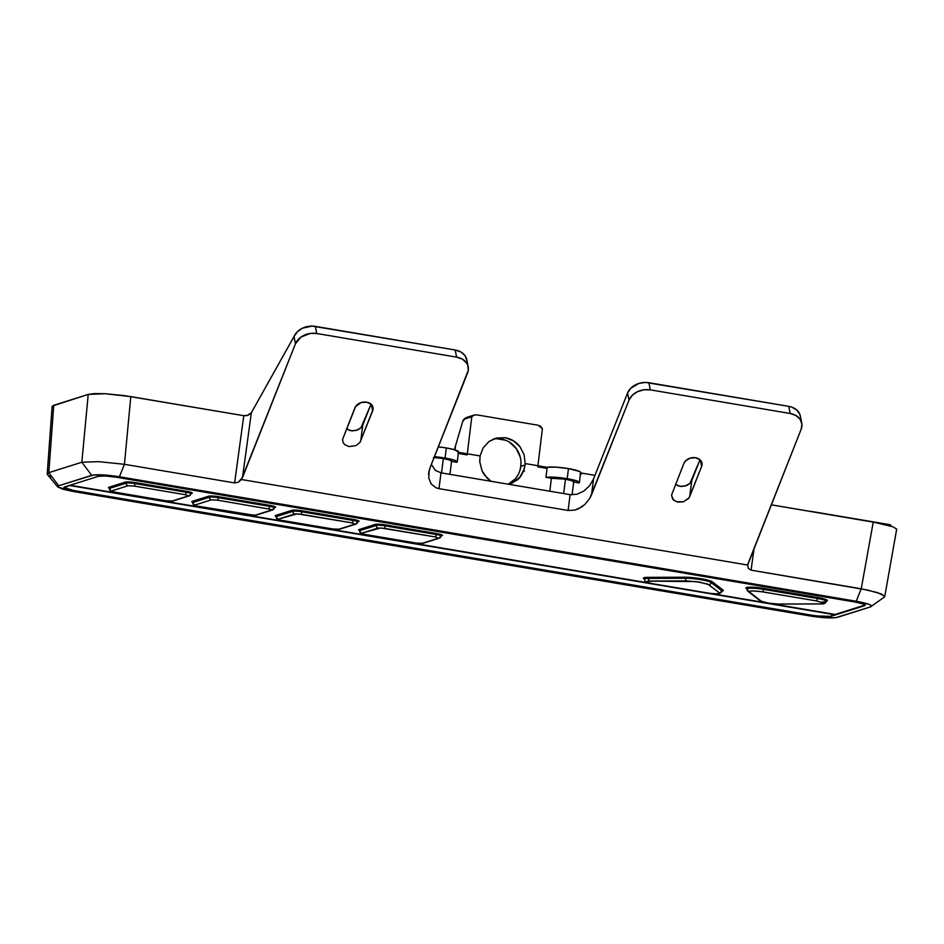 <?xml version="1.0" encoding="UTF-8"?>
<svg xmlns="http://www.w3.org/2000/svg" width="944" height="944" viewBox="0 0 944 944"><rect width="100%" height="100%" fill="white"/><g stroke="black" fill="none" stroke-linecap="round" stroke-linejoin="round"><path stroke-width="1.42" d="M826.401 599.7L826.201 601.293A12.815 1.77 -172.8 0 0 817.362 598.461A2.277 0.649 99.6 0 1 816.395 600.927A2.277 0.649 -80.4 0 0 817.362 598.461L817.492 597.469L817.362 598.461L763.531 589.375A2.277 0.649 99.6 0 1 762.551 591.829L816.395 600.927L823.416 602.886L821.115 603.877L778.387 604.054A2.277 1.546 89.8 0 0 778.682 604.089A2.277 1.546 -90.2 0 1 778.387 604.054L768.168 603.098A2.277 0.649 99.6 0 1 768.062 603.11A2.277 0.649 -80.4 0 0 768.168 603.098L761.147 601.139A2.277 2.195 127.7 0 1 760.014 600.691A2.277 2.195 -52.3 0 0 761.147 601.139L749.158 591.876A2.277 2.195 127.7 0 1 747.223 589.434A12.815 1.77 7.2 0 1 746.94 588.985A12.815 1.77 7.2 0 1 763.531 589.375L763.649 588.372L763.531 589.375L817.362 598.461A12.815 1.77 7.2 0 1 826.201 601.293A12.815 1.77 7.2 0 1 822.035 602.071M451.492 461.392L449.745 460.058L443.35 458.572L441.532 472.92L443.35 458.572A11.953 1.652 -172.8 0 0 434.087 457.545M551.39 478.266L549.809 491.222L551.39 478.266L545.951 477.345A17.653 2.443 7.2 0 1 567.191 478.667L568.465 468.59A17.653 2.443 -172.8 0 0 547.083 467.304L546.942 468.389L547.083 467.304L538.989 465.935L537.927 466.277L538.989 465.935L538.847 467.02L538.989 465.935L547.083 467.304L555.91 467.138L568.465 468.59L567.191 478.667L576.902 480.956L579.097 482.054L579.061 482.939L573.692 482.03L579.061 482.939A17.653 2.443 7.2 0 0 579.368 482.561A17.653 2.443 7.2 0 0 567.191 478.667L554.801 477.216L545.951 477.345L547.048 468.401L545.951 477.345L551.39 478.266A11.953 1.652 -172.8 0 1 565.468 479.21L551.39 478.266M563.662 493.559L565.468 479.21L563.662 493.559M366.614 402.168A9.393 7.222 -11.4 0 1 372.986 407.478A9.393 7.222 -11.4 0 1 372.656 410.829L371.381 404.516L372.656 410.829L360.018 442.288L356.148 445.544L349.032 446.583L344.584 444.541L342.92 442.146L342.613 439.349L355.628 406.463L361.198 402.545L366.614 402.168L371.063 404.209L372.738 406.604L373.033 409.413L360.018 442.288L356.148 445.544L349.032 446.583L344.584 444.541L342.92 442.146L342.613 439.349L354.897 407.832A9.393 7.222 -11.4 0 1 366.614 402.168M671.597 494.927L683.881 463.41A9.393 7.222 -11.4 0 1 695.598 457.746A9.393 7.222 -11.4 0 1 701.97 463.056A9.393 7.222 -11.4 0 1 701.64 466.407L700.365 460.094L701.64 466.407L689.014 497.866L683.432 501.783L676.341 501.724L672.576 498.998L671.597 494.927L683.881 463.41L685.651 460.79L690.182 458.123L695.598 457.746L700.047 459.787L702.053 463.551L701.64 466.407L689.734 496.497L691.728 480.673L689.97 483.304L685.427 485.959L680.022 486.337L675.562 484.296L678.347 485.9L681.804 486.49L687.126 485.299L689.97 483.304L700.011 459.752L691.728 480.673L689.734 496.497L688.53 498.515L683.432 501.783L678.016 502.161L673.568 500.119L671.538 495.635M446.347 447.963A17.653 2.443 -172.8 0 0 438.311 446.878L446.347 447.963L445.072 458.029L446.347 447.963L454.276 449.686L458.513 451.881A17.653 2.443 -172.8 0 0 446.347 447.963M434.417 456.707A17.653 2.443 7.2 0 1 445.072 458.029L454.784 460.318L456.979 461.427L456.931 462.312L451.562 461.404L456.931 462.312A17.653 2.443 7.2 0 0 457.238 461.935A17.653 2.443 7.2 0 0 445.072 458.029L434.417 456.707M508.261 484.201A23.907 22.68 72.5 0 0 520.805 466.336L525.112 464.979C523.236 473.05 520.356 478.219 516.439 480.461L508.663 484.26M491.022 481.287L484.484 475.068L482.596 472M479.753 461.262L480.13 455.964L467.386 453.804L467.245 454.925L458.312 453.415L467.245 454.925L467.386 453.804L480.13 455.964L479.788 462.005L482.113 471.032L487.541 478.561L491.187 481.393M580.123 474.03A17.653 2.443 -172.8 0 0 580.171 473.994L580.631 472.507L579.616 471.493L568.465 468.59A17.653 2.443 -172.8 0 1 580.631 472.496L579.368 482.561M466.23 453.651L458.454 452.329L466.23 453.651L466.088 454.725L466.23 453.651M594.968 475.363L581.398 473.062A18.786 2.608 7.2 0 1 581.351 473.086L580.525 473.345L581.351 473.086L581.221 474.171L581.351 473.086A18.786 2.608 -172.8 0 0 581.398 473.062L581.256 474.183L580.442 474.041L581.256 474.183L581.398 473.062L594.968 475.363M466.855 363.145L466.902 360.549L465.085 355.735L460.955 352.029L455.173 350L456.613 357.139A17.075 13.122 -11.4 0 1 468.2 366.791L466.773 359.652A17.075 13.122 168.6 0 0 455.173 350L315.296 326.364L316.736 333.503L456.613 357.139L455.173 350L312.098 326.081L302.564 328.158L297.407 331.674L293.985 336.583L295.437 343.805A17.075 13.122 -11.4 0 1 316.736 333.503L315.296 326.364A17.075 13.122 168.6 0 0 294.139 336.335L251.352 412.717L247.139 415.549L243.788 415.702L124.289 395.607L104.949 393.707L88.205 394.427L52.333 406.05L52.227 406.97L53.725 405.306L48.817 472.649L81.845 462.23L88.205 394.427L53.725 405.306L48.817 472.649L81.845 462.23L91.698 475.339C97.02 474.266 106.259 474.738 119.404 476.767L124.443 464.306L234.608 482.915L238.242 482.266L241.452 479.517L747.683 565.043L801.161 429.237L801.904 424.045L800.075 419.23L795.957 415.525L790.175 413.484L650.298 389.86L643.725 389.801L637.365 391.736L632.197 395.371L628.999 400.15L589.811 498.326L584.773 504.556L581.669 506.999L574.849 510.114L568.111 510.468L438.995 488.65L435.986 487.765L431.255 484.036L428.812 478.207L429.036 471.162L430.145 467.516L468.295 370.296L467.74 365.186L466.513 362.874L462.395 359.168L456.613 357.139L316.736 333.503L310.163 333.456L301.03 337.02L295.437 343.805L241.452 479.517L747.683 565.043L748.391 568.453L751.082 570.164L861.235 588.773L856.196 601.245L119.404 476.767L124.443 464.306L234.608 482.915L243.788 415.702L248.225 415.207L251.352 412.717L242.478 477.605L295.437 343.805L293.985 336.583L251.352 412.717L242.478 477.605L238.242 482.266L234.608 482.915L243.788 415.702L130.791 396.61L124.443 464.306L98.636 461.651L81.845 462.23L98.636 461.651L124.443 464.306L130.791 396.61L104.949 393.707L94.612 393.589L88.205 394.427L81.845 462.23L91.698 475.339L58.681 485.771L57.702 486.856L62.422 489.11L72.948 491.435L813.94 616.562L826.519 617.801L835.711 617.683L870.462 606.909L871.442 605.824L869.058 604.361L856.196 601.245C868.551 603.523 873.306 605.411 870.462 606.909L884.351 597.08L884.634 596.065L877.413 592.572L861.235 588.773L856.196 601.245L119.404 476.767L106.589 475.151L93.409 474.997L58.681 485.771L48.817 472.649L47.424 473.463L47.743 474.962M896.588 530.009L896.694 529.088L893.048 526.846L879.36 523.165L771.248 504.804L873.259 522.044L861.235 588.773L873.259 522.044L893.048 526.846L896.694 529.088L884.74 596.549M508.474 484.307L512.651 482.809L519.684 477.381L524.109 469.487L525.242 463.575L537.997 465.734L537.856 466.855L547.048 468.401L537.856 466.855L537.997 465.734L525.242 463.575L525.112 464.979L520.805 466.336L520.958 461.687M520.227 457.061L516.285 448.612L509.607 442.276M505.536 440.223L496.721 438.736M508.297 484.178L515.353 478.75L517.949 475.044M519.802 470.855L520.805 466.336A23.907 22.68 72.5 0 0 493.11 439.172M573.622 482.018L571.863 480.697L565.468 479.21A11.953 1.652 -172.8 0 1 573.716 481.853L572.076 494.845M449.934 474.348L451.586 461.215A11.953 1.652 -172.8 0 0 443.35 458.572L433.438 457.521M890.44 524.781L890.782 526.032L890.511 524.781L811.498 511.447M476.708 414.853L538.139 425.225L542.399 428.67L540.688 426.381L538.139 425.225L476.708 414.853L473.994 415.112L471.799 416.741L474.171 415.053L476.708 414.853M524.109 454.713L525.159 463.61L524.109 454.713L520.002 446.736L524.109 454.713M505.276 437.733C510.964 438.665 515.872 441.674 520.002 446.736L513.418 440.801L505.276 437.733L495.128 438.429L489.016 441.497L496.745 437.981L505.276 437.733M483.175 447.798L489.016 441.497L483.175 447.798L480.048 455.987L483.175 447.798M458.642 435.184L462.666 421.614L464.778 418.959A5.688 5.404 72.5 0 1 467.28 417.224C464.66 418.227 463.126 419.691 462.678 421.626L455.551 445.627L455.008 449.91L455.551 445.627L454.359 449.71L462.666 421.614L464.778 418.959A5.688 5.404 -107.5 0 1 469.699 417.059M464.778 418.959L471.799 416.741L467.304 453.828L471.799 416.741L464.778 418.959M537.915 465.722L542.399 428.67L537.915 465.722M811.356 511.424L808.925 511.223M888.552 525.36L890.794 525.737L888.552 525.36M830.189 616.302L835.015 614.426L69.927 485.546L834.98 614.792L830.189 616.302A13.664 1.888 7.2 0 1 813.15 615.429L823.487 616.585L830.189 616.302M69.962 485.275L64.546 487.718L73.927 490.538L813.15 615.429L73.927 490.538A13.664 1.888 7.2 0 1 64.499 487.529A13.664 1.888 7.2 0 1 65.148 487.057L69.962 485.275M468.2 366.791A17.075 13.122 -11.4 0 1 467.599 372.88L430.145 467.516L428.741 472.85M428.588 474.773L428.729 472.932M800.441 416.658L799.792 414.204L796.736 409.967L791.733 407.112L788.736 406.345L790.175 413.484A17.075 13.122 -11.4 0 1 801.763 423.136L800.323 415.997A17.075 13.122 168.6 0 0 788.736 406.345L648.858 382.709L650.298 389.86L790.175 413.484L788.736 406.345L645.613 382.438L639.017 383.394L630.757 388.232L627.559 393.011L628.999 400.15A17.075 13.122 -11.4 0 1 650.298 389.86L648.858 382.709A17.075 13.122 168.6 0 0 627.559 393.011L593.54 478.962L627.559 393.011L628.999 400.15L591.546 494.786L593.54 478.962L589.528 485.794L583.663 491.187L576.843 494.29L570.117 494.644L576.843 494.29L583.663 491.187L589.528 485.794L593.54 478.962L591.546 494.786L589.811 498.326L584.773 504.556L578.306 508.875L574.849 510.114L568.111 510.468L570.117 494.644L441.001 472.838L438.995 488.65L568.111 510.468L570.117 494.644L441.001 472.838L435.373 470.383L431.337 464.495L435.373 470.383L441.001 472.838L438.995 488.65L435.986 487.765L431.255 484.036L428.812 478.207M801.763 423.136A17.075 13.122 -11.4 0 1 801.161 429.237L747.872 564.04M346.578 428.718L351.038 430.759L356.443 430.381L360.986 427.726L362.744 425.095L360.75 440.919L362.744 425.095L371.027 404.174L360.986 427.726L358.142 429.721L352.82 430.912L349.363 430.322L346.578 428.718M342.554 440.057L342.613 439.349M883.997 597.292L884.634 596.065L881.012 593.835L867.335 590L751.082 570.164L754.091 548.169L751.082 570.164L748.391 568.453L747.683 565.043M812.973 615.476L71.213 490.125L64.487 488.107L64.605 486.962L98.412 476.295L105.398 476L116.171 477.204L855.382 602.083L863.642 604.089L865.152 605.021L864.527 605.718L830.732 616.385L815.675 615.889L73.75 490.597A14.231 1.971 7.2 0 1 63.944 487.458A14.231 1.971 7.2 0 1 64.605 486.962L98.412 476.295A14.231 1.971 7.2 0 1 116.171 477.204L855.382 602.083A14.231 1.971 7.2 0 1 865.2 605.222A14.231 1.971 7.2 0 1 864.527 605.718L864.621 605.01L864.527 605.718L830.732 616.385A14.231 1.971 7.2 0 1 812.973 615.476L812.973 615.476M884.634 596.065L884.528 596.927M57.808 487.021L47.318 474.431L48.817 472.649L58.681 485.771L57.808 487.021L72.948 491.435L809.74 615.913C822.885 617.942 832.112 618.414 837.434 617.341L870.462 606.909M276.273 516.474A8.26 1.145 7.2 0 1 275.211 515.754L275.211 515.802A8.26 1.145 7.2 0 1 275.601 515.471L291.967 510.303L297.513 510.232L354.85 519.743L358.165 520.628L359.015 521.395L357.859 521.831L358.767 520.923L358.685 521.572A8.26 1.145 7.2 0 0 359.074 521.289A8.26 1.145 7.2 0 0 353.375 519.471L302.269 510.834A8.26 1.145 7.2 0 0 291.967 510.303L275.601 515.471L276.993 516.71M192.859 502.385A8.26 1.145 7.2 0 1 191.809 501.665L191.809 501.701A8.26 1.145 7.2 0 1 192.198 501.382L208.553 496.214L214.099 496.143L271.447 505.654L274.751 506.539L275.613 507.306L274.444 507.742L275.353 506.834L275.27 507.483A8.26 1.145 7.2 0 0 275.66 507.199A8.26 1.145 7.2 0 0 269.972 505.382L218.855 496.745A8.26 1.145 7.2 0 0 208.553 496.214L192.198 501.382L193.579 502.621M47.318 474.431L47.424 473.463M50.952 476.696L48.498 475.516M352.926 520.415A7.115 0.991 7.2 0 1 357.835 521.985A7.115 0.991 -172.8 0 0 352.926 520.415L353.056 519.412L352.926 520.415L301.82 511.778L352.926 520.415A2.277 0.649 99.6 0 1 351.959 522.87A2.277 0.649 -80.4 0 0 352.926 520.415M301.95 510.775L301.82 511.778L301.95 510.775M292.935 511.329A7.115 0.991 7.2 0 1 301.82 511.778A7.115 0.991 -172.8 0 0 292.935 511.329L293.088 510.126L292.935 511.329L276.58 516.498L292.935 511.329A2.277 2.159 72.5 0 0 294.811 513.925A2.277 2.159 -107.5 0 1 292.935 511.329M276.745 515.105L276.58 516.498L276.745 515.105M276.439 515.212L276.238 516.734A7.115 0.991 7.2 0 1 276.58 516.498A7.115 0.991 -172.8 0 0 276.238 516.757M332.666 528.959L281.548 520.333A2.277 0.649 99.6 0 1 281.454 520.333A2.277 0.649 -80.4 0 0 281.548 520.333L332.666 528.959A2.277 0.649 99.6 0 1 332.559 528.97A2.277 0.649 -80.4 0 0 332.666 528.959L334.483 529.206L332.666 528.959M332.477 528.935A2.277 0.649 -80.4 0 0 332.571 528.97L281.454 520.333A2.277 0.649 -80.4 0 1 281.371 520.297M357.505 522.233A2.277 2.159 -107.5 0 1 355.062 524.109L351.959 522.87L297.242 513.843L278.445 519.094A2.277 2.159 -107.5 0 1 276.58 516.498A2.277 2.159 72.5 0 0 278.445 519.094L294.811 513.925L300.841 514.232A2.277 0.649 -80.4 0 0 301.82 511.778A2.277 0.649 99.6 0 1 300.841 514.232L351.959 522.87L355.062 524.109A2.277 2.159 72.5 0 0 356.053 524.038M355.062 524.109L338.695 529.277A2.277 2.159 72.5 0 0 339.663 529.206A2.277 2.159 -107.5 0 1 338.695 529.277L355.062 524.109M278.291 519.33L279.979 520.002M334.483 529.206L337.763 529.383M269.512 506.326A7.115 0.991 7.2 0 1 274.421 507.896A7.115 0.991 -172.8 0 0 269.512 506.326L269.642 505.323L269.512 506.326L218.406 497.689L269.512 506.326A2.277 0.649 99.6 0 1 268.544 508.781A2.277 0.649 -80.4 0 0 269.512 506.326M218.536 496.686L218.406 497.689L218.536 496.686M209.533 497.24A7.115 0.991 7.2 0 1 218.406 497.689A7.115 0.991 -172.8 0 0 209.533 497.24L209.686 496.037L209.533 497.24L193.166 502.397L209.533 497.24A2.277 2.159 72.5 0 0 211.397 499.836A2.277 2.159 -107.5 0 1 209.533 497.24M193.343 501.016L193.166 502.397L193.343 501.016M193.024 501.122L192.824 502.645A7.115 0.991 7.2 0 1 193.166 502.397A7.115 0.991 -172.8 0 0 192.824 502.656M256.284 515.105A2.277 2.159 -107.5 0 1 255.293 515.188L271.66 510.02L271.247 509.453L217.439 500.143A2.277 0.649 -80.4 0 0 218.406 497.689A2.277 0.649 99.6 0 1 217.439 500.143L211.397 499.836L195.03 505.005A2.277 2.159 -107.5 0 1 193.166 502.397A2.277 2.159 72.5 0 0 195.03 505.005L211.397 499.836L217.439 500.143L271.258 509.453L271.66 510.02L255.293 515.188A2.277 2.159 72.5 0 0 256.261 515.117L272.627 509.949A2.277 2.159 -107.5 0 1 271.66 510.02A2.277 2.159 72.5 0 0 272.639 509.937L274.598 506.48M274.09 508.143A2.277 2.159 -107.5 0 1 272.627 509.949M255.293 515.188L254.361 515.282L255.293 515.188M251.069 515.117L249.251 514.869A2.277 0.649 99.6 0 1 249.145 514.881A2.277 0.649 -80.4 0 0 249.251 514.869L198.146 506.244A2.277 0.649 99.6 0 1 198.051 506.244A2.277 0.649 -80.4 0 0 198.146 506.244L254.361 515.294M249.063 514.846A2.277 0.649 -80.4 0 0 249.157 514.881L256.261 515.117M197.957 506.208A2.277 0.649 -80.4 0 0 198.039 506.244L249.157 514.881M194.877 505.241L196.564 505.913M826.201 601.293C825.87 603.275 823.982 604.148 820.525 603.924A2.277 1.546 -90.2 0 1 820.23 603.889A2.277 1.546 89.8 0 0 820.548 603.924A2.277 1.546 89.8 0 0 820.832 603.877L820.832 603.877M767.991 603.074A2.277 0.649 -80.4 0 0 768.062 603.11L778.682 604.089A2.277 1.546 89.8 0 0 778.965 604.054M748.026 591.428A2.277 2.195 -52.3 0 0 749.158 591.876L749.3 591.192L752.344 590.873L762.551 591.829A2.277 0.649 -80.4 0 0 763.531 589.375A12.815 1.77 -172.8 0 0 746.952 588.938M820.23 603.889L823.026 603.641L823.416 602.886L816.395 600.927L760.144 591.463L752.344 590.873L748.922 591.499L761.147 601.139L768.168 603.098L778.387 604.054L820.23 603.889M722.054 591.274A12.815 1.77 -172.8 0 0 721.782 590.767A2.277 2.195 127.7 0 1 719.293 592.808L719.139 593.493L716.107 593.811L708.295 593.221L653.661 584.029L646.64 582.07L647.029 581.303L649.826 581.067A2.277 1.546 -90.2 0 1 648.587 578.412A12.815 1.77 -172.8 0 0 644.422 579.227A12.815 1.77 7.2 0 1 648.587 578.412L648.717 577.35L648.587 578.412L685.556 578.259L685.686 577.209L685.556 578.259A15.659 2.171 7.2 0 1 711.186 582.59L711.351 581.268L711.186 582.59L721.782 590.767L721.971 589.245L721.782 590.767A12.815 1.77 7.2 0 1 722.066 591.215L722.29 589.493M653.661 584.029A2.277 0.649 99.6 0 1 653.567 584.041A2.277 0.649 -80.4 0 0 653.661 584.029L708.295 593.221L716.107 593.811L719.139 593.493L719.293 592.808A2.277 2.195 -52.3 0 0 721.782 590.767L711.186 582.59A15.659 2.171 -172.8 0 0 685.556 578.259L648.587 578.412A2.277 1.546 89.8 0 0 649.826 581.067L686.795 580.926A2.277 1.546 -90.2 0 1 685.556 578.259A2.277 1.546 89.8 0 0 686.795 580.926L699.764 582.129L708.696 584.619A2.277 2.195 -52.3 0 0 711.186 582.59A2.277 2.195 127.7 0 1 708.696 584.619L719.293 592.808L707.717 584.088L695.999 581.575L648.198 581.126L646.64 582.07L653.661 584.029M653.472 584.006A2.277 0.649 -80.4 0 0 653.555 584.041L705.793 592.867C715.458 594.779 720.874 594.236 722.066 591.215M436.317 534.505A7.115 0.991 7.2 0 1 441.226 536.074A7.115 0.991 -172.8 0 0 436.317 534.505L436.447 533.502L436.317 534.505L385.211 525.867L436.317 534.505A2.277 0.649 99.6 0 1 435.349 536.959A2.277 0.649 -80.4 0 0 436.317 534.505M385.329 524.864L385.211 525.867L385.329 524.864M376.326 525.419A7.115 0.991 7.2 0 1 385.211 525.867A7.115 0.991 -172.8 0 0 376.326 525.419L376.479 524.215L376.326 525.419L359.971 530.575L376.326 525.419A2.277 2.159 72.5 0 0 378.202 528.015A2.277 2.159 -107.5 0 1 376.326 525.419M360.136 529.195L359.971 530.575L360.136 529.195M415.867 543.024A2.277 0.649 -80.4 0 0 415.962 543.06A2.277 0.649 -80.4 0 0 416.056 543.048L364.939 534.422A2.277 0.649 99.6 0 1 364.844 534.422C361.292 534.28 359.558 533.089 359.629 530.823A7.115 0.991 7.2 0 1 359.629 530.823A7.115 0.991 7.2 0 1 359.971 530.575A7.115 0.991 -172.8 0 0 359.629 530.847L359.817 529.301M364.939 534.422L416.056 543.048A2.277 0.649 99.6 0 1 415.95 543.06L364.844 534.422A2.277 0.649 -80.4 0 0 364.939 534.422M423.077 543.284A2.277 2.159 -107.5 0 1 422.086 543.366L438.453 538.198L435.349 536.959L380.621 527.932L361.835 533.183A2.277 2.159 -107.5 0 1 359.971 530.575A2.277 2.159 72.5 0 0 361.835 533.183L378.202 528.015L384.232 528.321A2.277 0.649 -80.4 0 0 385.211 525.867A2.277 0.649 99.6 0 1 384.232 528.321L435.349 536.959L438.453 538.198A2.277 2.159 72.5 0 0 439.444 538.115A2.277 2.159 -107.5 0 1 438.453 538.198L422.086 543.366A2.277 2.159 72.5 0 0 423.054 543.296L439.42 538.127A2.277 2.159 -107.5 0 0 440.883 536.322M422.086 543.366L421.154 543.473L422.086 543.366M417.873 543.296L421.154 543.473M361.682 533.419L363.369 534.092M165.696 500.757A2.277 0.649 -80.4 0 0 165.79 500.792A2.277 0.649 -80.4 0 0 165.884 500.792L114.779 492.154L111.663 490.915A2.277 2.159 -107.5 0 1 109.799 488.319A7.115 0.991 -172.8 0 0 109.457 488.579A7.115 0.991 7.2 0 1 109.799 488.319L109.976 486.939L109.799 488.319L126.166 483.151L126.307 481.947L126.166 483.151A7.115 0.991 7.2 0 1 135.039 483.611L135.169 482.608L135.039 483.611L186.145 492.237L186.275 491.234L186.145 492.237A7.115 0.991 7.2 0 1 191.054 493.818L191.231 492.402M191.054 493.795A7.115 0.991 -172.8 0 0 186.145 492.237A2.277 0.649 99.6 0 1 185.177 494.691L134.072 486.066L185.177 494.691A2.277 0.649 -80.4 0 0 186.145 492.237L135.039 483.611A2.277 0.649 99.6 0 1 134.072 486.066L128.03 485.747L134.072 486.066A2.277 0.649 -80.4 0 0 135.039 483.611A7.115 0.991 -172.8 0 0 126.166 483.151A2.277 2.159 72.5 0 0 128.03 485.747L111.663 490.915L128.03 485.747A2.277 2.159 -107.5 0 1 126.166 483.151L109.799 488.319A2.277 2.159 72.5 0 0 111.663 490.915L114.779 492.154A2.277 0.649 99.6 0 1 114.672 492.166A2.277 0.649 99.6 0 1 114.59 492.119A2.277 0.649 -80.4 0 0 114.672 492.166A2.277 0.649 -80.4 0 0 114.779 492.154L165.884 500.792A2.277 0.649 99.6 0 1 165.778 500.792L172.894 501.028A2.277 2.159 72.5 0 1 171.926 501.099L188.281 495.93A2.277 2.159 72.5 0 0 189.272 495.86A2.277 2.159 -107.5 0 1 188.281 495.93L171.926 501.099A2.277 2.159 -107.5 0 0 172.905 501.028M185.177 494.691L188.446 495.694L185.177 494.691M190.723 494.054A2.277 2.159 -107.5 0 1 189.248 495.86L172.894 501.028M167.702 501.04L170.994 501.205M70.151 485.216L648.363 582.896L70.151 485.216M864.421 604.443A13.664 1.888 7.2 0 1 864.669 604.88A13.664 1.888 7.2 0 1 864.031 605.34L835.18 614.45L712.059 593.658L835.18 614.45L864.031 605.34L864.149 604.254M826.212 601.21A13.948 1.935 7.2 0 0 827.44 600.596A13.948 1.935 7.2 0 0 817.823 597.517L763.979 588.419A13.948 1.935 7.2 0 0 745.913 588.006L745.913 588.006A13.948 1.935 7.2 0 0 746.232 588.49L746.338 587.616L746.94 589.032L745.937 587.947L746.574 587.534L750.456 587.156L763.979 588.419L821.079 598.142L827.121 600.113L826.779 601.08L825.233 601.352M644.929 579.321L643.419 578.141L647.938 577.35L684.907 577.209L701.191 578.731L712.39 581.858L722.986 590.035L723.293 590.578L721.098 591.274M359.664 530.563A8.26 1.145 7.2 0 1 358.602 529.844A8.26 1.145 7.2 0 1 358.991 529.56L375.358 524.392L380.904 524.321L438.24 533.832L441.556 534.717L442.406 535.484L441.249 535.921L442.158 535.012L442.075 535.661A8.26 1.145 7.2 0 0 442.465 535.378A8.26 1.145 7.2 0 0 436.765 533.561L385.659 524.923A8.26 1.145 7.2 0 0 375.358 524.392L358.991 529.56L360.384 530.799M109.492 488.296A8.26 1.145 7.2 0 1 108.442 487.576A8.26 1.145 7.2 0 1 108.831 487.293L125.186 482.124L130.732 482.065L186.605 491.293L191.384 492.461L192.246 493.216L191.077 493.665L191.986 492.744L191.903 493.405A8.26 1.145 7.2 0 0 192.293 493.122A8.26 1.145 7.2 0 0 186.605 491.293L135.488 482.655A8.26 1.145 7.2 0 0 125.186 482.124L108.831 487.293L110.212 488.544M644.433 579.109A13.948 1.935 7.2 0 1 643.395 578.2A13.948 1.935 7.2 0 1 647.938 577.35L684.907 577.209A16.791 2.325 7.2 0 1 712.39 581.858L722.986 590.035A13.948 1.935 7.2 0 1 723.305 590.519A13.948 1.935 7.2 0 1 722.077 591.133M458.135 452.282L457.993 453.403A17.653 2.443 -172.8 0 0 458.052 453.368M522.823 471.434L524.451 471.08M467.28 417.224L474.289 415.018M890.511 524.781L808.996 511.188M458.513 451.857L457.238 461.935M47.2 473.959L52.121 406.51M332.571 528.97L339.663 529.206L356.03 524.038L358.012 520.569M276.238 516.734C276.167 518.999 277.902 520.191 281.454 520.333M192.824 502.645C192.753 504.91 194.499 506.102 198.051 506.244M768.074 603.11C758.929 601.21 761.454 601.257 760.038 600.703L748.049 591.44L747.141 587.392M778.682 604.089L820.525 603.924M653.567 584.041C643.56 581.823 645.779 582.295 644.422 579.179L644.622 577.586M439.42 538.127L441.403 534.658M415.962 543.06L423.054 543.296M165.79 500.792L114.672 492.166C111.191 492.048 109.445 490.845 109.457 488.567L109.657 487.033M191.054 493.818L189.248 495.86"/></g></svg>
